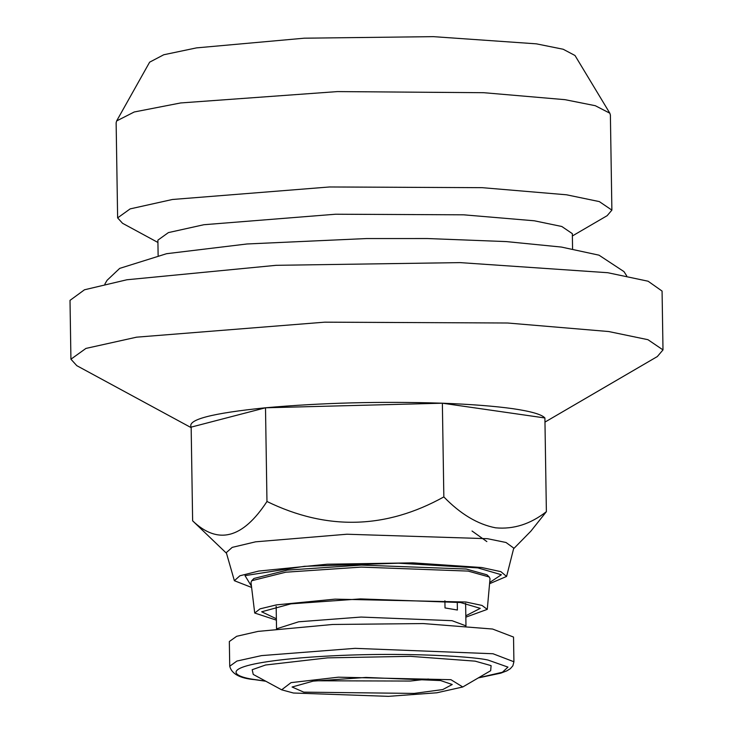 <?xml version="1.0" encoding="UTF-8"?>
<svg xmlns="http://www.w3.org/2000/svg" width="733" height="733" viewBox="0 0 733 733"><rect width="100%" height="100%" fill="white"/><g stroke="black" fill="none" stroke-linecap="round" stroke-linejoin="round"><path stroke-width="1.1" d="M444.904 600.767L445.013 607.932L457.392 610.021L457.264 602.077M315.804 680.783L410.352 681.049L428.347 679.015M303.746 692.144L414.108 693.418L442.769 689.561L452.243 684.503L440.597 680.563L365.95 677.429L313.156 681.131L292.082 687.013L303.746 692.144M465.821 615.784L480.28 608.353L460.526 602.526L360.407 598.907L290.919 603.845L261.672 611.789L276.359 618.762M229.731 666.224L229.337 641.522L236.667 636.299L258.025 631.397L332.718 624.47L423.17 623.563L492.585 629.033L513.531 637.059L513.915 661.762L492.979 653.744L355.12 648.348L261.562 655.604L236.906 661.056L229.731 666.224C231.646 673.902 239.984 678.373 254.736 679.656L265.822 681.241M293.429 693.015L388.435 696.35L436.85 692.786L462.77 686.977L450.923 679.683L338.38 677.182L291.038 682.634L281.646 689.817L293.429 693.015M465.84 617.159L487.271 609.38L481.984 605.421L465.941 602.013L335.008 599.136L276.451 604.881L260.041 608.848L254.718 613.035L276.378 620.136M281.646 689.817L253.242 674.424L252.189 669.705L265.557 665.005L327.614 657.858L410.379 656.337L475.149 661.148L491.101 665.628L490.67 670.695L462.77 686.977M254.718 613.035L250.998 582.423L251.731 580.719L285.778 572.198L361.268 567.095L468.112 571.089L489.241 576.99L490.029 578.667L487.271 609.38M251.731 580.719L253.948 578.465L287.345 570.1L361.406 565.097L466.225 569.019L486.959 574.809L489.241 576.99M489.58 583.706L506.595 576.431L500.831 571.639L481.673 567.516L412.78 562.852L327.138 564.218L258.667 571.071L239.902 575.771L234.368 580.71L251.602 587.445M234.368 580.71L226.314 552.618L232.214 547.377L255.597 541.824L346.892 534.229L487.445 538.691L505.999 542.484L513.76 548.101L506.595 576.431M226.506 553.287L192.632 520.833C217.93 545.05 242.715 538.599 266.968 501.491C326.891 530.655 385.851 529.125 443.841 496.91C460.452 514.053 477.696 524.352 495.572 527.815C513.512 529.501 530.445 524.122 546.378 511.671L530.894 531.15L513.586 548.779M486.859 541.586L472.034 531.013M546.378 511.671L544.903 417.966L442.365 403.205L443.841 496.91M544.958 421.576L544.903 417.966C541.797 414.475 531.187 411.387 513.063 408.712C494.784 406.146 471.218 404.314 442.365 403.205L265.502 407.786L266.968 501.491M442.365 403.205C380.509 401.244 321.558 402.774 265.502 407.786L191.157 427.128L192.632 520.833M265.502 407.786C211.965 413.21 187.19 419.652 191.157 427.128M158.126 255.341L157.888 240.149L168.398 232.599L203.847 224.729L335.549 214.228L463.558 214.815L534.32 220.789L561.799 226.488L572.336 233.644L572.574 248.835M116.639 120.945L149.633 62.177L163.743 54.764L196.517 47.883L304.287 38.189L433.377 36.65L536.382 43.843L563.191 49.248L575.002 55.497L609.829 113.203L595.297 105.708L565.051 99.679L483.844 92.706L337.437 91.588L180.666 102.95L134.231 111.984L116.639 120.945L116.135 122.778L117.628 217.884L130.153 208.887L172.429 199.486L329.493 186.97L482.158 187.666L566.545 194.795L599.319 201.593L611.881 210.124L607.153 215.676L572.372 235.962M609.829 113.203L610.387 115.017L611.881 210.124M117.628 217.884L122.53 223.281L157.925 242.467M70.927 359.207L70.011 300.374L84.487 289.782L126.873 279.768L276.121 265.319L460.104 262.616L607.767 272.713L648.091 281.215L662.073 291.074L662.999 349.907L647.945 339.691L608.692 331.536L507.593 323.006L324.719 322.172L136.585 337.171L85.935 348.422L70.927 359.207L76.809 365.675L191.166 427.651M544.967 422.098L657.327 356.55L662.999 349.907M465.62 603.332L465.977 625.863L452.023 620.686L361.076 617.058L298.679 621.786L276.533 628.832L276.167 606.31M265.593 681.122L255.808 679.702C230.327 676.586 215.795 665.326 300.759 657.895C387.665 650.785 471.869 656.154 488.022 660.057L507.969 667.112L502.389 672.253L478.539 677.778M251.465 586.244L245.014 575.634L304.397 566.316L398.431 563.191L477.806 567.883L501.381 574.745L489.681 582.497M513.915 661.762L512.862 665.811L510.333 668.698L506.815 670.86L500.804 673.151L478.31 677.906M104.874 284.056L107.073 280.299L119.69 268.388L166.574 253.7L246.994 243.979L366.5 238.555L427.366 238.537L506.402 241.597L561.432 247.067L598.989 255.166L623.966 271.604L626.706 275.865"/></g></svg>
